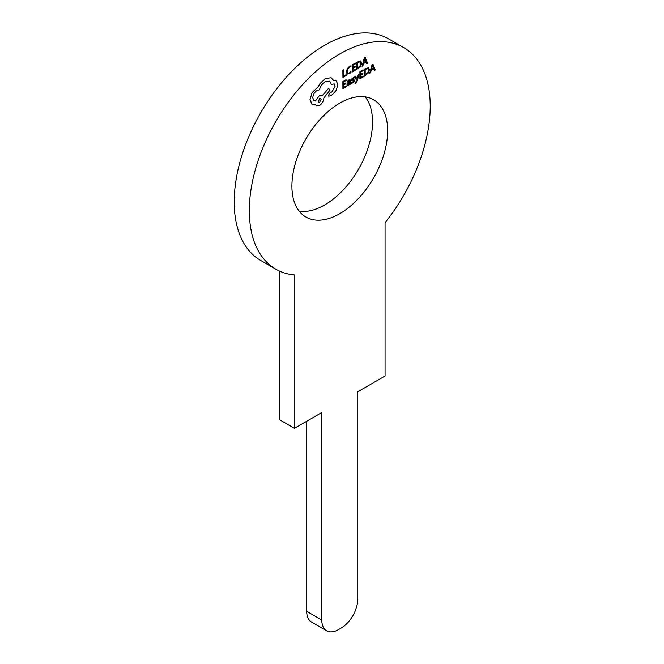 <?xml version="1.0" encoding="UTF-8"?>
<svg xmlns="http://www.w3.org/2000/svg" width="664" height="664" viewBox="0 0 664 664"><rect width="100%" height="100%" fill="white"/><g stroke="black" fill="none" stroke-linecap="round" stroke-linejoin="round"><path stroke-width="1" d="M365.217 96.894A67.695 39.085 -60 0 1 366.561 152.247A67.695 39.085 -60 0 1 324.671 204.96A67.695 39.085 -60 0 1 299.223 211.193M339.769 103.127A67.695 39.085 -60 0 1 373.616 99.774A67.695 39.085 -60 0 1 383.999 154.023A67.695 39.085 -60 0 1 339.769 213.675A67.695 39.085 -60 0 1 305.921 217.028A67.695 39.085 -60 0 1 295.546 162.78A67.695 39.085 -60 0 1 339.769 103.127M294.467 428.321L321.799 412.543L321.799 620.043A23.489 13.562 120 0 0 326.663 630.8A23.489 13.562 120 0 0 338.408 629.638L341.13 628.069A23.489 13.562 120 0 0 357.738 599.293L357.738 391.793L385.07 376.015L385.07 222.647A127.92 73.853 120 0 0 403.729 47.617A127.92 73.853 120 0 0 275.809 121.47A127.92 73.853 120 0 0 275.809 269.186A127.92 73.853 120 0 0 294.467 274.962L294.467 428.321L279.37 419.606L279.37 271.02M326.663 630.8L311.565 622.085A23.489 13.562 -60 0 1 306.702 611.328L321.799 620.043M306.702 421.267L306.702 611.328M275.809 269.186L260.711 260.462A127.92 73.853 -60 0 1 260.711 112.755A127.92 73.853 -60 0 1 388.631 38.902L403.729 47.617M346.151 74.7L343.703 76.111L343.703 69.828L342.914 70.284L342.914 77.381L346.151 75.505L346.127 74.683L343.703 76.078M343.703 69.828L342.881 70.268L342.914 77.381M351.007 71.538L349.413 72.924L347.836 73.09L347.239 71.413L347.878 68.915L349.554 67.155L351.007 66.74L351.007 65.786L349.546 66.334L347.289 68.682L346.401 71.953L347.189 74.061L349.305 73.812L351.007 72.417L350.974 71.521L349.388 72.907L347.811 73.073M351.007 65.786L349.521 66.317L347.264 68.666L346.376 71.936L347.164 74.044M355.223 66.267L353.024 67.537L353.024 65.263L355.398 63.893L355.398 63.08L352.235 64.906L352.235 71.994L355.539 70.094L355.506 69.263L353.024 70.699L353.024 68.342L355.223 67.081L355.223 66.267L353.024 67.496M355.539 69.28L353.024 70.733M355.398 63.08L352.202 64.889L352.235 71.994M356.692 69.421L360.768 66.076L361.697 62.897L360.768 60.914L356.692 62.325L356.692 69.421L356.668 62.308L360.743 60.897M357.489 62.69L357.489 68.151L360.203 65.844L360.867 63.404L360.187 61.794L357.489 62.69M360.286 61.843L360.834 63.387L360.178 65.827L357.489 68.118M367.565 63.146L365.225 57.403L364.378 57.892L362.038 66.334L362.917 65.827L363.507 63.553L366.063 62.076L366.686 63.653L367.565 63.146M363.756 62.607L365.814 61.412L364.793 58.556L363.756 62.607M366.047 62.084L366.686 63.653M365.225 57.403L364.345 57.876L362.038 66.334M363.764 62.565L365.789 61.395L364.76 58.54M346.218 85.913L343.703 87.366L343.703 84.975L345.902 83.705L345.902 82.9L343.703 84.162L343.703 81.896L346.077 80.527L346.077 79.713L342.914 81.539L342.914 88.627L346.218 86.718L346.218 85.913L343.703 87.324M345.902 82.9L343.703 84.129M346.077 79.713L342.881 81.523L342.914 88.627M349.712 81.489L348.791 80.742L349.712 81.489L348.409 82.444L346.957 84.942L347.33 85.797L348.343 85.615L349.712 83.921L349.712 84.71L350.476 84.262L350.061 79.78L347.38 81.34L347.38 82.203L349.447 80.651M347.289 85.78L346.923 84.926L348.376 82.427L349.679 81.473M347.936 83.656L347.961 84.884L348.542 84.768L349.712 82.162L347.936 83.656M347.737 84.419L348.517 84.751L349.347 83.855L349.679 82.187M350.061 79.78L348.866 79.979L347.355 81.323L347.38 82.203M349.679 83.963L349.712 84.71M347.704 84.403L347.928 84.859M354.227 79.879L352.318 79.423L353.157 78.252L354.277 77.978L354.277 77.115L352.02 78.593L351.746 80.635L353.696 81.116L352.783 82.328L351.488 82.543L351.522 83.481L353.987 81.954L354.485 80.568L354.186 79.854L352.285 79.406M353.464 80.726L352.758 82.303L351.488 82.543M351.522 82.568L351.522 83.481M354.277 77.115L351.986 78.576L351.712 80.618M359.099 74.219L358.269 74.667L357.008 79.655L355.746 76.153L354.858 76.634L356.576 80.693L355.016 83.133L355.016 83.921L355.539 83.73L357.107 81.199L359.099 74.219L358.269 74.667M358.294 74.683L357.066 79.174M357.099 79.19L357.008 79.655M355.746 76.153L354.883 76.65L356.576 80.693M356.609 80.718L355.016 83.133M355.041 83.149L355.041 83.938M363.225 76.094L360.718 77.505L360.718 75.156L362.917 73.887L362.884 73.057L360.718 74.31L360.718 72.077L363.092 70.708L363.059 69.869L359.896 71.695L359.896 78.792L363.225 76.9L363.225 76.094L360.718 77.539M362.917 73.073L360.718 74.343M363.092 69.886L359.896 71.695M359.921 71.712L359.921 78.808M364.387 76.227L368.462 72.882L369.392 69.703L368.462 67.728L364.387 69.139L364.387 76.227L364.362 69.122L368.429 67.711M365.183 69.496L365.183 74.966L367.897 72.658L368.553 70.218L367.881 68.608L365.183 69.496M365.183 74.932L367.873 72.642L368.528 70.193L367.856 68.591M375.26 69.952L372.919 64.217L372.072 64.707L369.732 73.148L370.603 72.642L371.193 70.359L373.757 68.882L374.38 70.459L375.26 69.952M371.45 69.413L373.508 68.226L372.487 65.371L371.45 69.413M373.732 68.898L374.38 70.459M372.919 64.217L372.039 64.69L369.732 73.148M371.458 69.371L373.475 68.209L372.454 65.354M331.17 77.746L325.236 78.559L319.99 83.548L318.073 86.876L312.047 92.678L309.988 99.608L311.823 104.049L315.35 104.464L316.388 105.817L319.5 105.501C322.156 103.675 323.609 101.152 323.866 97.94L329.983 90.171L328.622 88.279L322.77 95.193L319.5 95.367L315.392 101.061L314.064 100.762L312.769 97.94C313.026 94.72 314.487 92.205 317.143 90.37L319.45 89.789C320.446 86.195 322.397 83.456 325.31 81.572L329.651 81.157L331.419 84.345L334.175 83.913L335.179 86.112L332.033 91.864L329.8 93.093L328.448 95.442L328.854 96.313L332.291 94.786L336.266 90.221L337.885 84.502L336.084 80.709L333.56 80.385L331.203 77.763L325.26 78.576L320.023 83.564L318.097 86.893L312.072 92.694L310.022 99.625L312.063 104.198M319.45 102.505L321.16 99.55L320.662 98.455L319.45 98.571L318.247 102.621L319.45 102.505L321.127 99.534L320.646 98.446M336.084 80.709L333.552 80.369M334.158 83.896L335.146 86.096L332 91.84L329.776 93.076L328.423 95.425L328.829 96.297M329.634 81.149L331.419 84.345M328.622 88.279L322.745 95.168L319.467 95.35L315.358 101.044L314.055 100.754M315.325 104.472L316.371 105.808M318.23 102.613L319.425 102.48"/></g></svg>
